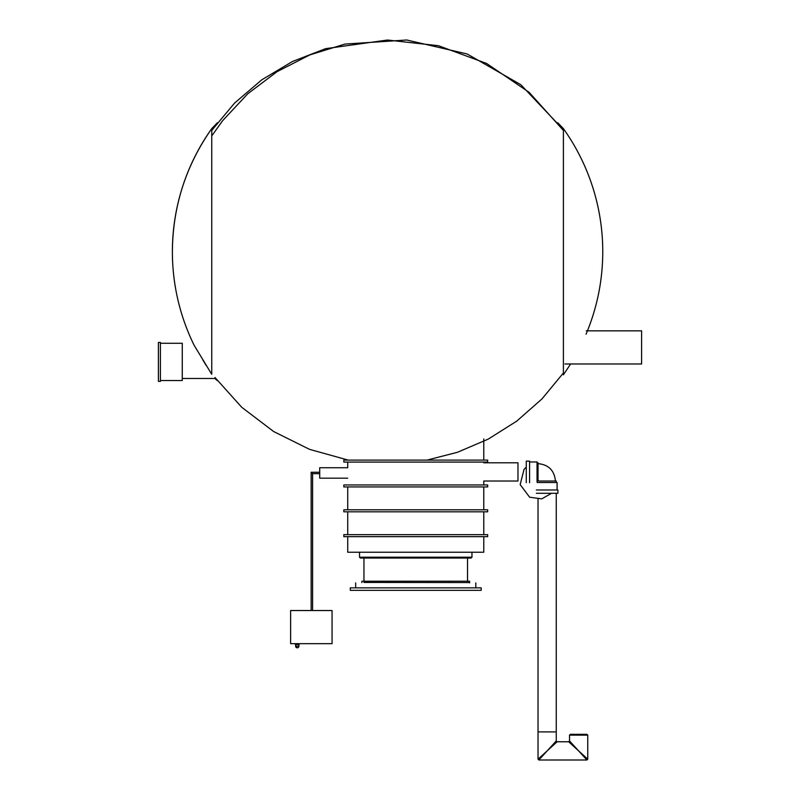 <?xml version="1.0" encoding="UTF-8"?>
<svg xmlns="http://www.w3.org/2000/svg" width="800" height="800" viewBox="0 0 800 800"><rect width="100%" height="100%" fill="white"/><g stroke="black" fill="none" stroke-linecap="round" stroke-linejoin="round"><path stroke-width="1.2" d="M564.92 363.98L641.6 363.98L641.6 330.84L586.29 330.84M211.8 130.36L234.64 103.01L261.77 79.83L292.41 61.53L325.54 48.67L387.48 40.03L438.48 45.72L486.62 63.48L529.09 92.29L563.4 130.45M570.62 363.98L563.4 374.8L563.4 128.63L557.73 122.74M563.4 128.63A212.11 212.11 0 0 1 602.76 251.72C602.71 280.31 597.15 307.79 586.09 334.16M158.4 368.77L158.4 342.44L160.41 342.44L160.41 381.38L158.4 381.38L158.4 368.77M160.41 380.55L182.26 380.55L182.26 343.27L160.41 343.27M348.13 460.09L309.54 449.35L273.66 431.54L241.76 407.3L215 377.5M211.75 374.31L194.16 345.34L211.75 374.31C215.73 379.79 215.73 379.79 211.75 374.31L211.75 128.63A212.11 212.11 0 0 0 172.38 251.72C172.71 206.6 185.84 165.57 211.75 128.63L217.41 122.74M347.72 478.18L319.72 478.18L319.72 467.74L347.72 467.74L347.72 462.08M536.38 493.29L557.92 493.29L557.92 489.98L536.38 489.98M537.21 482.52L557.09 482.52L557.09 489.98M556.26 482.52L556.26 481.03L538.03 481.03L538.03 462.8L537.04 462.8M529.58 461.97L537.04 461.97L537.04 481.86M526.27 482.69L526.27 461.14L529.58 461.14L529.58 482.69M555.18 731.91L538.03 731.91L555.18 731.91M556.26 493.29L556.26 740.94L547.15 750.89L538.6 758.66M569.52 735.14L570.35 734.32L586.92 734.32L587.75 735.14L569.52 735.14L569.52 740.94L578.63 750.89L587.18 758.66M556.26 740.94L557.09 741.77L568.69 741.77L578.63 750.89L586.41 759.44M557.09 741.77L547.15 750.89L539.37 759.44M290.63 643.67L290.63 610.53L332.06 610.53L332.06 643.67L290.63 643.67M297.26 647.81A1.66 1.66 0 0 0 298.92 646.15L295.6 646.15A1.66 1.66 0 0 0 297.26 647.81L295.6 646.15L295.6 644.5L298.92 644.5L299.75 643.67M294.78 643.67L295.6 644.5M483.77 484.95L483.77 481.03L517.98 481.03L517.98 462.8L483.77 462.8M350.29 590.34L481.2 590.34L481.2 587.86L350.29 587.86L350.29 590.34M361.89 582.56L361.89 581.23L469.6 581.23L469.6 582.88M363.96 581.23L363.96 558.03M363.96 582.45L469.6 582.56M355.67 587.86L355.67 582.88M359.53 557.2L360.35 558.03L471.13 558.03L471.96 557.2L359.53 557.2L359.53 552.23M347.72 536.65L347.72 552.23L483.77 552.23L483.77 536.65M487.66 536.65L343.82 536.65L343.82 534.66L487.66 534.66L487.66 536.65M487.66 509.81L343.82 509.81L343.82 511.8L487.66 511.8L487.66 509.81M487.66 486.94L343.82 486.94L343.82 484.95L487.66 484.95L487.66 486.94M487.66 460.09L343.82 460.09L343.82 462.08L487.66 462.08L487.66 460.09M319.72 472.25L311.16 472.25L312.57 473.66L311.16 472.25L312.57 473.66L312.57 610.53M563.4 372.98L541.99 398.9L516.72 421.14L488.25 439.11L457.43 452.29L427.03 460.09M217.41 380.69L214.86 378.48L182.26 378.48M202.88 360.05L206.4 365.79M172.38 251.72A212.11 212.11 0 0 0 194.16 345.34M551.52 493.29L541.73 498.88L529.63 497.21L520.15 484.59L524.08 469.3L526.27 467.11M538.03 463.63C548.6 464.66 554.4 470.46 555.43 481.03M538.03 480.2L538.86 481.03M538.03 499.26L538.03 759.17L538.86 760L586.92 760L587.75 759.17L587.75 735.14M568.69 741.77L569.52 740.94M298.92 646.15L298.92 644.5M467.53 581.23L467.53 558.03M475.81 587.86L475.81 582.88M471.96 557.2L471.96 552.23M483.77 460.09L483.77 438.96M483.77 509.81L483.77 486.94M347.72 509.81L347.72 486.94M483.77 534.66L483.77 511.8M347.72 534.66L347.72 511.8M563.4 129.74L520.81 84.71L467.1 53.95L406.73 40L344.93 44.08L309.8 54.92L277.08 71.65L247.74 93.79L222.65 120.66L211.79 135.87M311.16 472.25L311.16 610.53M312.57 473.66L319.72 473.66"/></g></svg>
